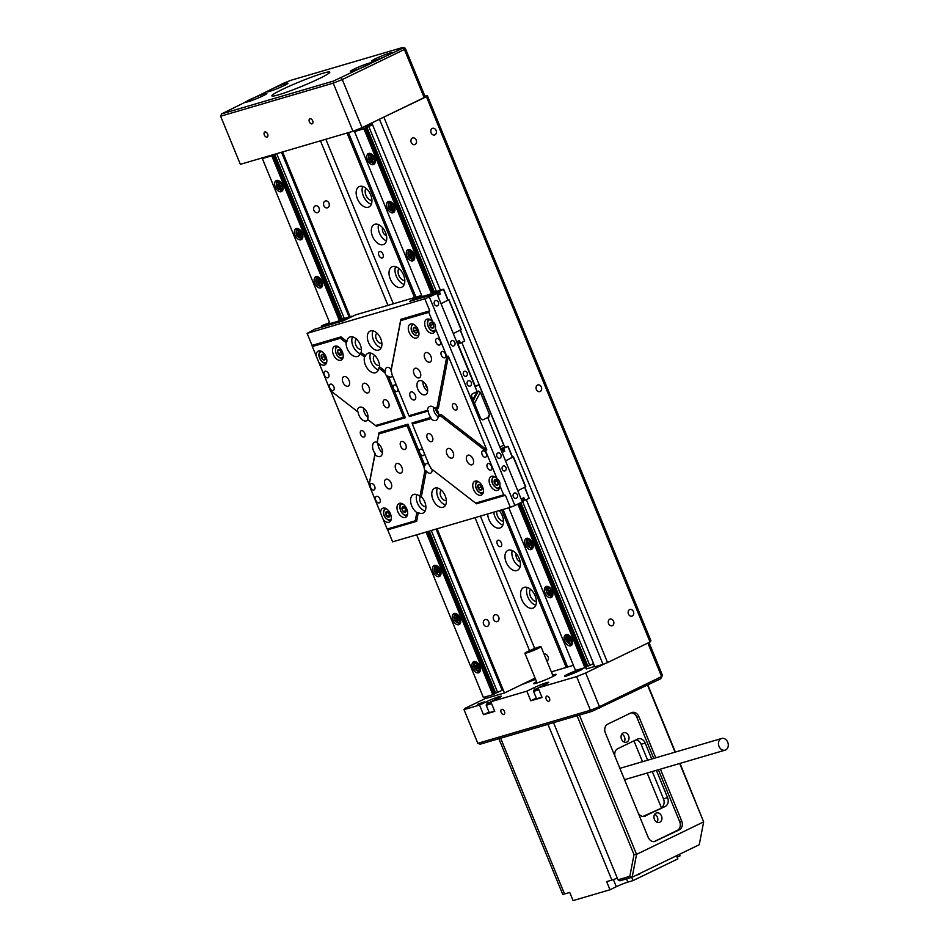 <?xml version="1.0" encoding="UTF-8"?>
<svg xmlns="http://www.w3.org/2000/svg" width="948" height="948" viewBox="0 0 948 948"><rect width="100%" height="100%" fill="white"/><g stroke="black" fill="none" stroke-linecap="round" stroke-linejoin="round"><path stroke-width="1.42" d="M540.17 391.477A3.484 2.749 73.6 0 0 541.415 387.282A3.484 2.749 73.6 0 0 537.871 384.935A3.484 2.749 73.6 0 0 537.54 385.066A3.484 2.749 73.6 0 0 536.284 389.261A3.484 2.749 73.6 0 0 539.827 391.607A3.484 2.749 73.6 0 0 540.17 391.477M382.234 257.951A3.484 2.121 -115.8 0 0 382.435 257.88A3.484 2.121 -115.8 0 0 382.897 253.981A3.484 2.121 -115.8 0 0 379.603 251.54A3.484 2.121 -115.8 0 0 379.401 251.611A3.484 2.121 -115.8 0 0 378.939 255.51A3.484 2.121 -115.8 0 0 382.234 257.951M500.627 546.641A3.484 2.121 -115.8 0 0 500.828 546.569A3.484 2.121 -115.8 0 0 501.291 542.671A3.484 2.121 -115.8 0 0 497.996 540.23A3.484 2.121 -115.8 0 0 497.795 540.301A3.484 2.121 -115.8 0 0 497.333 544.199A3.484 2.121 -115.8 0 0 500.627 546.641M546.688 660.555A3.484 2.121 -115.8 0 0 547.328 660.507A3.484 2.121 -115.8 0 0 547.529 660.436A3.484 2.121 -115.8 0 0 547.991 656.537A3.484 2.121 -115.8 0 0 544.697 654.096A3.484 2.121 -115.8 0 0 544.496 654.179A3.484 2.121 -115.8 0 0 544.164 654.404M315.127 205.917A3.579 2.82 -106.4 0 1 315.471 205.787A3.579 2.82 -106.4 0 1 319.121 208.193A3.579 2.82 -106.4 0 1 317.829 212.518A3.579 2.82 -106.4 0 1 317.485 212.648A3.579 2.82 -106.4 0 1 313.835 210.231A3.579 2.82 -106.4 0 1 315.127 205.917M325.057 201.106A3.579 2.82 -106.4 0 1 325.413 200.976A3.579 2.82 -106.4 0 1 329.051 203.382A3.579 2.82 -106.4 0 1 327.771 207.707A3.579 2.82 -106.4 0 1 327.427 207.837A3.579 2.82 -106.4 0 1 323.778 205.42A3.579 2.82 -106.4 0 1 325.057 201.106M484.831 619.708A3.579 2.82 -106.4 0 1 485.175 619.565A3.579 2.82 -106.4 0 1 488.824 621.983A3.579 2.82 -106.4 0 1 487.533 626.308A3.579 2.82 -106.4 0 1 487.189 626.438A3.579 2.82 -106.4 0 1 483.539 624.021A3.579 2.82 -106.4 0 1 484.831 619.708M494.773 614.896A3.579 2.82 -106.4 0 1 495.117 614.754A3.579 2.82 -106.4 0 1 498.767 617.172A3.579 2.82 -106.4 0 1 497.475 621.485A3.579 2.82 -106.4 0 1 497.131 621.627A3.579 2.82 -106.4 0 1 493.481 619.21A3.579 2.82 -106.4 0 1 494.773 614.896M612.372 625.644A3.484 2.749 73.6 0 0 613.629 621.438A3.484 2.749 73.6 0 0 610.085 619.091A3.484 2.749 73.6 0 0 609.742 619.222A3.484 2.749 73.6 0 0 608.498 623.429A3.484 2.749 73.6 0 0 612.041 625.775A3.484 2.749 73.6 0 0 612.372 625.644M632.257 616.01A3.484 2.749 73.6 0 0 633.501 611.815A3.484 2.749 73.6 0 0 629.958 609.469A3.484 2.749 73.6 0 0 629.626 609.6A3.484 2.749 73.6 0 0 628.37 613.794A3.484 2.749 73.6 0 0 631.925 616.141A3.484 2.749 73.6 0 0 632.257 616.01M415.046 144.487A3.484 2.749 73.6 0 0 416.291 140.292A3.484 2.749 73.6 0 0 412.747 137.946A3.484 2.749 73.6 0 0 412.416 138.076A3.484 2.749 73.6 0 0 411.159 142.271A3.484 2.749 73.6 0 0 414.703 144.617A3.484 2.749 73.6 0 0 415.046 144.487M434.919 134.865A3.484 2.749 73.6 0 0 436.175 130.67A3.484 2.749 73.6 0 0 432.632 128.324A3.484 2.749 73.6 0 0 432.288 128.454A3.484 2.749 73.6 0 0 431.044 132.649A3.484 2.749 73.6 0 0 434.587 134.995A3.484 2.749 73.6 0 0 434.919 134.865M383.193 244.643A11.044 6.719 -115.8 0 0 383.833 244.394A11.044 6.719 -115.8 0 0 385.303 232.035A11.044 6.719 -115.8 0 0 374.851 224.273A11.044 6.719 -115.8 0 0 374.211 224.522A11.044 6.719 -115.8 0 0 372.742 236.882A11.044 6.719 -115.8 0 0 383.193 244.643M516.861 570.542A11.044 6.719 -115.8 0 0 517.49 570.293A11.044 6.719 -115.8 0 0 518.959 557.934A11.044 6.719 -115.8 0 0 508.507 550.172A11.044 6.719 -115.8 0 0 507.867 550.409A11.044 6.719 -115.8 0 0 506.398 562.78A11.044 6.719 -115.8 0 0 516.861 570.542M487.687 513.958A11.305 6.873 -115.8 0 0 491.929 524.445A11.305 6.873 -115.8 0 0 499.869 528A11.305 6.873 -115.8 0 0 500.52 527.752A11.305 6.873 -115.8 0 0 499.146 510.593M532.752 608.189A11.305 6.873 -115.8 0 0 533.404 607.941A11.305 6.873 -115.8 0 0 534.909 595.285A11.305 6.873 -115.8 0 0 524.208 587.345A11.305 6.873 -115.8 0 0 523.557 587.594A11.305 6.873 -115.8 0 0 522.052 600.238A11.305 6.873 -115.8 0 0 532.752 608.189M401.194 287.422A11.305 6.873 -115.8 0 0 401.845 287.173A11.305 6.873 -115.8 0 0 403.35 274.517A11.305 6.873 -115.8 0 0 392.65 266.578A11.305 6.873 -115.8 0 0 391.998 266.826A11.305 6.873 -115.8 0 0 390.493 279.482A11.305 6.873 -115.8 0 0 401.194 287.422M368.31 207.233A11.305 6.873 -115.8 0 0 368.962 206.984A11.305 6.873 -115.8 0 0 370.467 194.328A11.305 6.873 -115.8 0 0 359.754 186.389A11.305 6.873 -115.8 0 0 359.102 186.638A11.305 6.873 -115.8 0 0 357.609 199.281A11.305 6.873 -115.8 0 0 368.31 207.233M551.345 671.907L573.398 665.295M347.051 133.016L414.537 297.577M501.611 509.882L566.264 667.534M381.653 118.168L426.41 96.696L427.287 95.487L424.941 96.186M427.287 95.487L650.932 640.789L650.055 641.997L426.41 96.696M585.153 667.57L586.35 668.944L594.716 666.456M371.628 123.027L372.209 124.437M593.353 663.659L594.538 666.539M383.916 117.268L607.561 662.569L650.055 641.997M485.412 696.863L486.028 698.38L504.454 692.976L535.11 678.128M282.563 151.941L350.108 316.632M437.123 528.794L504.454 692.976M371.806 122.944L440.37 290.135M461.818 342.441L504.834 447.314M526.282 499.608L594.846 666.776L603.035 664.37L379.461 119.235M607.561 662.569L603.035 664.37M371.936 200.443A6.956 4.23 64.2 0 1 366.189 195.762A6.956 4.23 64.2 0 1 366.082 188.356M362.705 186.448A11.305 6.873 -115.8 0 0 363.807 196.911A11.305 6.873 -115.8 0 0 371.332 204.282M404.832 280.632A6.956 4.23 64.2 0 1 399.084 275.951A6.956 4.23 64.2 0 1 398.978 268.545M395.589 266.637A11.305 6.873 -115.8 0 0 396.702 277.112A11.305 6.873 -115.8 0 0 404.227 284.471M536.378 601.399A6.956 4.23 64.2 0 1 530.631 596.719A6.956 4.23 64.2 0 1 530.524 589.312M527.147 587.404A11.305 6.873 -115.8 0 0 528.249 597.868A11.305 6.873 -115.8 0 0 535.774 605.239M503.495 521.21A6.956 4.23 64.2 0 1 498.565 517.952A6.956 4.23 64.2 0 1 496.752 511.304M493.73 512.193A11.305 6.873 -115.8 0 0 502.89 525.05M348.461 132.602L415.947 297.162M503.021 509.467L567.627 666.989M516.269 553.668A5.119 3.117 -115.8 0 0 516.79 558.36A5.119 3.117 -115.8 0 0 520.156 561.69M512.193 550.527A11.044 6.719 -115.8 0 0 520.085 566.833M382.613 227.769A5.119 3.117 -115.8 0 0 383.134 232.461A5.119 3.117 -115.8 0 0 386.5 235.791M378.536 224.629A11.044 6.719 -115.8 0 0 386.429 240.934M505.118 470.824A2.607 2.062 73.6 0 0 503.151 466.013A2.607 2.062 73.6 0 0 505.118 470.824M466.309 376.202A2.607 2.062 73.6 0 0 464.342 371.391A2.607 2.062 73.6 0 0 466.309 376.202M471.95 464.816A5.214 3.176 -115.8 0 0 472.246 464.698A5.214 3.176 -115.8 0 0 472.945 458.856A5.214 3.176 -115.8 0 0 468.004 455.194A5.214 3.176 -115.8 0 0 467.708 455.313A5.214 3.176 -115.8 0 0 467.009 461.143A5.214 3.176 -115.8 0 0 471.95 464.816M390.055 488.848A5.214 3.176 -115.8 0 0 390.363 488.73A5.214 3.176 -115.8 0 0 391.05 482.888A5.214 3.176 -115.8 0 0 386.109 479.226A5.214 3.176 -115.8 0 0 385.812 479.344A5.214 3.176 -115.8 0 0 385.113 485.175A5.214 3.176 -115.8 0 0 390.055 488.848M347.963 386.203A5.214 3.176 -115.8 0 0 348.26 386.085A5.214 3.176 -115.8 0 0 348.959 380.243A5.214 3.176 -115.8 0 0 344.017 376.581A5.214 3.176 -115.8 0 0 343.709 376.7A5.214 3.176 -115.8 0 0 343.022 382.53A5.214 3.176 -115.8 0 0 347.963 386.203M429.859 362.172A5.214 3.176 -115.8 0 0 430.155 362.053A5.214 3.176 -115.8 0 0 430.842 356.211A5.214 3.176 -115.8 0 0 425.913 352.549A5.214 3.176 -115.8 0 0 425.605 352.668A5.214 3.176 -115.8 0 0 424.917 358.498A5.214 3.176 -115.8 0 0 429.859 362.172M516.364 498.245A2.785 2.192 73.6 0 0 517.371 494.892A2.785 2.192 73.6 0 0 514.527 493.019A2.785 2.192 73.6 0 0 514.266 493.114A2.785 2.192 73.6 0 0 513.259 496.479A2.785 2.192 73.6 0 0 516.103 498.352A2.785 2.192 73.6 0 0 516.364 498.245M437.431 305.789A2.785 2.192 73.6 0 0 438.438 302.436A2.785 2.192 73.6 0 0 435.594 300.552A2.785 2.192 73.6 0 0 435.333 300.658A2.785 2.192 73.6 0 0 434.326 304.012A2.785 2.192 73.6 0 0 437.17 305.896A2.785 2.192 73.6 0 0 437.431 305.789M453.879 345.89A2.785 2.192 73.6 0 0 454.874 342.524A2.785 2.192 73.6 0 0 452.042 340.652A2.785 2.192 73.6 0 0 451.769 340.759A2.785 2.192 73.6 0 0 450.774 344.112A2.785 2.192 73.6 0 0 453.606 345.996A2.785 2.192 73.6 0 0 453.879 345.89M499.928 458.157A2.785 2.192 73.6 0 0 500.923 454.791A2.785 2.192 73.6 0 0 498.091 452.919A2.785 2.192 73.6 0 0 497.819 453.026A2.785 2.192 73.6 0 0 496.823 456.379A2.785 2.192 73.6 0 0 499.655 458.263A2.785 2.192 73.6 0 0 499.928 458.157M470.327 385.978A2.785 2.192 73.6 0 0 471.322 382.625A2.785 2.192 73.6 0 0 468.49 380.741A2.785 2.192 73.6 0 0 468.217 380.847A2.785 2.192 73.6 0 0 467.222 384.213A2.785 2.192 73.6 0 0 470.054 386.085A2.785 2.192 73.6 0 0 470.327 385.978M485.483 457.256A3.484 2.121 -115.8 0 0 485.684 457.173A3.484 2.121 -115.8 0 0 486.146 453.286A3.484 2.121 -115.8 0 0 482.852 450.833A3.484 2.121 -115.8 0 0 482.651 450.916A3.484 2.121 -115.8 0 0 482.188 454.803A3.484 2.121 -115.8 0 0 485.483 457.256M373.903 489.998A3.484 2.121 -115.8 0 0 374.105 489.915A3.484 2.121 -115.8 0 0 374.567 486.028A3.484 2.121 -115.8 0 0 371.272 483.575A3.484 2.121 -115.8 0 0 371.071 483.658A3.484 2.121 -115.8 0 0 370.609 487.545A3.484 2.121 -115.8 0 0 373.903 489.998M444.695 357.811A3.484 2.121 -115.8 0 0 444.896 357.74A3.484 2.121 -115.8 0 0 445.359 353.841A3.484 2.121 -115.8 0 0 442.064 351.4A3.484 2.121 -115.8 0 0 441.863 351.471A3.484 2.121 -115.8 0 0 441.401 355.37A3.484 2.121 -115.8 0 0 444.695 357.811M333.115 390.552A3.484 2.121 -115.8 0 0 333.317 390.481A3.484 2.121 -115.8 0 0 333.779 386.583A3.484 2.121 -115.8 0 0 330.485 384.141A3.484 2.121 -115.8 0 0 330.283 384.224A3.484 2.121 -115.8 0 0 329.821 388.111A3.484 2.121 -115.8 0 0 333.115 390.552M490.78 470.161A3.567 2.169 -115.8 0 0 490.981 470.078A3.567 2.169 -115.8 0 0 491.455 466.096A3.567 2.169 -115.8 0 0 488.078 463.584A3.567 2.169 -115.8 0 0 487.876 463.667A3.567 2.169 -115.8 0 0 487.402 467.66A3.567 2.169 -115.8 0 0 490.78 470.161M379.2 502.902A3.567 2.169 -115.8 0 0 379.401 502.831A3.567 2.169 -115.8 0 0 379.875 498.838A3.567 2.169 -115.8 0 0 376.498 496.325A3.567 2.169 -115.8 0 0 376.297 496.408A3.567 2.169 -115.8 0 0 375.823 500.402A3.567 2.169 -115.8 0 0 379.2 502.902M327.889 377.802A3.567 2.169 -115.8 0 0 328.091 377.731A3.567 2.169 -115.8 0 0 328.565 373.737A3.567 2.169 -115.8 0 0 325.188 371.237A3.567 2.169 -115.8 0 0 324.986 371.308A3.567 2.169 -115.8 0 0 324.512 375.301A3.567 2.169 -115.8 0 0 327.889 377.802M439.469 345.06A3.567 2.169 -115.8 0 0 439.671 344.989A3.567 2.169 -115.8 0 0 440.145 340.996A3.567 2.169 -115.8 0 0 436.767 338.483A3.567 2.169 -115.8 0 0 436.566 338.566A3.567 2.169 -115.8 0 0 436.092 342.56A3.567 2.169 -115.8 0 0 439.469 345.06M423.199 450.537A3.484 2.121 -115.8 0 0 420.568 449.21A3.484 2.121 -115.8 0 0 420.367 449.281A3.484 2.121 -115.8 0 0 419.834 453.014A3.484 2.121 -115.8 0 0 423.199 455.621A3.484 2.121 -115.8 0 0 423.401 455.538A3.484 2.121 -115.8 0 0 424.289 453.191M396.892 386.381A3.484 2.121 -115.8 0 0 394.261 385.054A3.484 2.121 -115.8 0 0 394.06 385.125A3.484 2.121 -115.8 0 0 393.527 388.858A3.484 2.121 -115.8 0 0 396.892 391.465A3.484 2.121 -115.8 0 0 397.094 391.394A3.484 2.121 -115.8 0 0 397.982 389.036M363.985 437.064A3.484 2.121 -115.8 0 0 364.174 436.981A3.484 2.121 -115.8 0 0 364.636 433.094A3.484 2.121 -115.8 0 0 361.354 430.641A3.484 2.121 -115.8 0 0 361.152 430.724A3.484 2.121 -115.8 0 0 360.69 434.611A3.484 2.121 -115.8 0 0 363.985 437.064M456.106 410.022A3.484 2.121 -115.8 0 0 456.308 409.951A3.484 2.121 -115.8 0 0 456.77 406.052A3.484 2.121 -115.8 0 0 453.476 403.611A3.484 2.121 -115.8 0 0 453.274 403.682A3.484 2.121 -115.8 0 0 452.812 407.581A3.484 2.121 -115.8 0 0 456.106 410.022M404.867 449.459A4.349 2.643 -115.8 0 0 405.116 449.364A4.349 2.643 -115.8 0 0 405.697 444.494A4.349 2.643 -115.8 0 0 401.585 441.448A4.349 2.643 -115.8 0 0 401.336 441.543A4.349 2.643 -115.8 0 0 400.755 446.401A4.349 2.643 -115.8 0 0 404.867 449.459M431.482 441.649A4.349 2.643 -115.8 0 0 431.731 441.555A4.349 2.643 -115.8 0 0 432.312 436.684A4.349 2.643 -115.8 0 0 428.2 433.627A4.349 2.643 -115.8 0 0 427.951 433.734A4.349 2.643 -115.8 0 0 427.37 438.592A4.349 2.643 -115.8 0 0 431.482 441.649M414.383 399.949A4.349 2.643 -115.8 0 0 414.632 399.855A4.349 2.643 -115.8 0 0 415.212 394.984A4.349 2.643 -115.8 0 0 411.1 391.927A4.349 2.643 -115.8 0 0 410.839 392.034A4.349 2.643 -115.8 0 0 410.271 396.892A4.349 2.643 -115.8 0 0 414.383 399.949M387.768 407.759A4.349 2.643 -115.8 0 0 388.016 407.664A4.349 2.643 -115.8 0 0 388.597 402.805A4.349 2.643 -115.8 0 0 384.485 399.748A4.349 2.643 -115.8 0 0 384.224 399.843A4.349 2.643 -115.8 0 0 383.656 404.701A4.349 2.643 -115.8 0 0 387.768 407.759M419.099 377.908A5.214 3.176 -115.8 0 0 419.407 377.79A5.214 3.176 -115.8 0 0 420.094 371.948A5.214 3.176 -115.8 0 0 415.153 368.274A5.214 3.176 -115.8 0 0 414.857 368.393A5.214 3.176 -115.8 0 0 414.158 374.235A5.214 3.176 -115.8 0 0 419.099 377.908M367.919 392.922A5.214 3.176 -115.8 0 0 368.215 392.804A5.214 3.176 -115.8 0 0 368.914 386.974A5.214 3.176 -115.8 0 0 363.973 383.3A5.214 3.176 -115.8 0 0 363.676 383.419A5.214 3.176 -115.8 0 0 362.977 389.261A5.214 3.176 -115.8 0 0 367.919 392.922M400.814 473.111A5.214 3.176 -115.8 0 0 401.111 473.005A5.214 3.176 -115.8 0 0 401.798 467.163A5.214 3.176 -115.8 0 0 396.868 463.489A5.214 3.176 -115.8 0 0 396.56 463.608A5.214 3.176 -115.8 0 0 395.873 469.45A5.214 3.176 -115.8 0 0 400.814 473.111M451.995 458.097A5.214 3.176 -115.8 0 0 452.291 457.979A5.214 3.176 -115.8 0 0 452.99 452.137A5.214 3.176 -115.8 0 0 448.049 448.475A5.214 3.176 -115.8 0 0 447.74 448.582A5.214 3.176 -115.8 0 0 447.053 454.424A5.214 3.176 -115.8 0 0 451.995 458.097M428.757 464.082A5.214 3.176 -115.8 0 0 426.493 463.643A5.214 3.176 -115.8 0 0 426.185 463.75A5.214 3.176 -115.8 0 0 424.941 465.468L407.996 424.147L407.036 425.652L378.951 433.888L377.209 442.218A7.655 4.657 -115.8 0 0 374.993 442.1A7.655 4.657 -115.8 0 0 374.555 442.266A7.655 4.657 -115.8 0 0 375.064 453.381L374.981 454.519A7.655 4.657 -115.8 0 0 380.029 456.569A7.655 4.657 -115.8 0 0 380.468 456.403A7.655 4.657 -115.8 0 0 382.21 449.921A7.655 4.657 -115.8 0 0 377.209 442.906M374.981 454.519L369.116 485.044L387.163 529.043L415.248 520.808L416.836 512.524L418.317 512.607L416.646 521.329L387.685 529.825L392.626 541.853L510.344 507.31L505.414 495.283L476.453 503.779L431.032 468.573A5.214 3.176 -115.8 0 0 429.397 465.634L412.356 424.088L430.89 418.649A7.655 4.657 -115.8 0 0 435.713 420.462A7.655 4.657 -115.8 0 0 436.151 420.296A7.655 4.657 -115.8 0 0 438.166 416.516L438.888 415.082A7.655 4.657 -115.8 0 0 436.258 408.659L434.741 408.173A7.655 4.657 -115.8 0 0 429.918 406.348A7.655 4.657 -115.8 0 0 429.48 406.526A7.655 4.657 -115.8 0 0 427.477 410.306L428.235 411.017A7.655 4.657 -115.8 0 0 430.866 417.428L430.89 418.649M424.941 465.468L424.076 467.198A5.214 3.176 -115.8 0 0 424.941 470.362L426.304 471.026A5.214 3.176 -115.8 0 0 430.439 473.265A5.214 3.176 -115.8 0 0 430.736 473.147A5.214 3.176 -115.8 0 0 432.039 469.355M427.477 410.306L408.932 415.745L391.891 374.199A5.214 3.176 -115.8 0 0 391.026 371.035L391.145 369.649A5.214 3.176 -115.8 0 0 387.021 367.409A5.214 3.176 -115.8 0 0 386.725 367.528A5.214 3.176 -115.8 0 0 385.421 371.332L384.935 372.825L378.75 368.025L379.567 366.781A10.44 6.352 -115.8 0 0 375.894 356.709A10.44 6.352 -115.8 0 0 368.322 353.13A10.44 6.352 -115.8 0 0 367.717 353.367A10.44 6.352 -115.8 0 0 365.513 355.903L364.53 356.993L360.181 353.628L361.164 352.526A10.44 6.352 -115.8 0 0 358.486 341.422A10.44 6.352 -115.8 0 0 350.191 336.896A10.44 6.352 -115.8 0 0 349.587 337.121A10.44 6.352 -115.8 0 0 346.921 341.481L346.103 342.714A10.44 6.352 -115.8 0 0 349.729 352.869A10.44 6.352 -115.8 0 0 357.337 356.495A10.44 6.352 -115.8 0 0 357.941 356.27A10.44 6.352 -115.8 0 0 360.181 353.628A10.44 6.352 -115.8 0 1 353.237 346.53A10.44 6.352 -115.8 0 1 352.526 336.848M346.103 342.714L340.391 338.294L312.307 346.53L330.354 390.529L357.313 411.432A7.655 4.657 -115.8 0 1 359.328 407.344A7.655 4.657 -115.8 0 1 359.778 407.178A7.655 4.657 -115.8 0 1 366.141 410.922A7.655 4.657 -115.8 0 1 367.563 419.383L375.526 425.545L403.611 417.31L405.365 417.724L388.419 376.403A5.214 3.176 -115.8 0 0 390.967 377.031A5.214 3.176 -115.8 0 0 391.263 376.913A5.214 3.176 -115.8 0 0 392.425 375.503M357.313 411.432L358.107 412.036A7.655 4.657 -115.8 0 0 366.307 420.924A7.655 4.657 -115.8 0 0 366.746 420.758A7.655 4.657 -115.8 0 0 367.954 419.68M432.655 321.751A7.655 4.657 -115.8 0 0 427.11 319.132A7.655 4.657 -115.8 0 0 426.671 319.298A7.655 4.657 -115.8 0 0 425.652 327.866A7.655 4.657 -115.8 0 0 432.904 333.246A7.655 4.657 -115.8 0 0 433.343 333.08A7.655 4.657 -115.8 0 0 435.333 328.281C435.938 325.508 435.049 323.327 432.655 321.751L428.804 312.342L400.72 320.59L391.026 371.035M416.516 338.057A7.655 4.657 -115.8 0 0 416.966 337.879A7.655 4.657 -115.8 0 0 417.985 329.323A7.655 4.657 -115.8 0 0 410.733 323.943A7.655 4.657 -115.8 0 0 410.294 324.109A7.655 4.657 -115.8 0 0 409.275 332.677A7.655 4.657 -115.8 0 0 416.516 338.057M497.119 478.93A7.655 4.657 -115.8 0 0 491.574 476.311A7.655 4.657 -115.8 0 0 491.135 476.477A7.655 4.657 -115.8 0 0 490.116 485.044A7.655 4.657 -115.8 0 0 497.368 490.424A7.655 4.657 -115.8 0 0 497.807 490.246A7.655 4.657 -115.8 0 0 499.797 485.459C500.402 482.686 499.513 480.506 497.119 478.93L485.613 450.857L440.441 415.84L438.166 416.516M480.98 495.223A7.655 4.657 -115.8 0 0 481.418 495.057A7.655 4.657 -115.8 0 0 482.437 486.49A7.655 4.657 -115.8 0 0 475.197 481.11A7.655 4.657 -115.8 0 0 474.758 481.288A7.655 4.657 -115.8 0 0 473.739 489.843A7.655 4.657 -115.8 0 0 480.98 495.223M340.77 360.276A7.655 4.657 -115.8 0 0 341.209 360.11A7.655 4.657 -115.8 0 0 342.228 351.542A7.655 4.657 -115.8 0 0 334.988 346.162A7.655 4.657 -115.8 0 0 334.537 346.34A7.655 4.657 -115.8 0 0 333.53 354.896A7.655 4.657 -115.8 0 0 340.77 360.276M318.848 362.468A7.655 4.657 -115.8 0 0 324.394 365.087A7.655 4.657 -115.8 0 0 324.832 364.921A7.655 4.657 -115.8 0 0 325.851 356.353A7.655 4.657 -115.8 0 0 318.599 350.973A7.655 4.657 -115.8 0 0 318.161 351.139A7.655 4.657 -115.8 0 0 316.17 355.938M383.312 519.646A7.655 4.657 -115.8 0 0 388.858 522.265A7.655 4.657 -115.8 0 0 389.296 522.087A7.655 4.657 -115.8 0 0 390.315 513.532A7.655 4.657 -115.8 0 0 383.063 508.152A7.655 4.657 -115.8 0 0 382.625 508.318A7.655 4.657 -115.8 0 0 380.622 513.105M405.234 517.454A7.655 4.657 -115.8 0 0 405.673 517.288A7.655 4.657 -115.8 0 0 406.692 508.721A7.655 4.657 -115.8 0 0 399.44 503.341A7.655 4.657 -115.8 0 0 399.001 503.507A7.655 4.657 -115.8 0 0 397.982 512.074A7.655 4.657 -115.8 0 0 405.234 517.454M425.19 394.806A7.655 4.657 -115.8 0 0 425.628 394.641A7.655 4.657 -115.8 0 0 426.647 386.073A7.655 4.657 -115.8 0 0 419.395 380.693A7.655 4.657 -115.8 0 0 418.957 380.859A7.655 4.657 -115.8 0 0 417.938 389.427A7.655 4.657 -115.8 0 0 425.19 394.806M443.024 507.299A10.44 6.352 -115.8 0 0 443.617 507.073A10.44 6.352 -115.8 0 0 445.003 495.389A10.44 6.352 -115.8 0 0 435.132 488.054A10.44 6.352 -115.8 0 0 434.528 488.291A10.44 6.352 -115.8 0 0 433.141 499.963A10.44 6.352 -115.8 0 0 443.024 507.299M441.484 490.341A5.57 3.389 -115.8 0 0 440.927 496.61A5.57 3.389 -115.8 0 0 446.153 500.402A5.57 3.389 -115.8 0 0 446.33 500.343M418.317 512.607A10.44 6.352 -115.8 0 0 422.547 513.306A10.44 6.352 -115.8 0 0 423.152 513.081A10.44 6.352 -115.8 0 0 421.374 496.705L419.94 496.408A10.44 6.352 -115.8 0 0 413.909 494.429A10.44 6.352 -115.8 0 0 413.304 494.655A10.44 6.352 -115.8 0 0 410.816 502.878A10.44 6.352 -115.8 0 0 416.836 512.524M420.711 496.551A5.57 3.389 -115.8 0 0 420.592 502.878A5.57 3.389 -115.8 0 0 425.676 506.41A5.57 3.389 -115.8 0 0 425.853 506.351M356.555 339.171A5.57 3.389 -115.8 0 0 355.998 345.439A5.57 3.389 -115.8 0 0 361.212 349.243A5.57 3.389 -115.8 0 0 361.389 349.172M378.56 350.132A10.44 6.352 -115.8 0 0 379.153 349.895A10.44 6.352 -115.8 0 0 380.551 338.223A10.44 6.352 -115.8 0 0 370.668 330.888A10.44 6.352 -115.8 0 0 370.064 331.113A10.44 6.352 -115.8 0 0 368.677 342.797A10.44 6.352 -115.8 0 0 378.56 350.132M377.02 333.163A5.57 3.389 -115.8 0 0 376.463 339.431A5.57 3.389 -115.8 0 0 381.689 343.235A5.57 3.389 -115.8 0 0 381.866 343.164M364.53 356.993A10.44 6.352 -115.8 0 0 367.137 368.156A10.44 6.352 -115.8 0 0 375.467 372.742A10.44 6.352 -115.8 0 0 376.072 372.505A10.44 6.352 -115.8 0 0 378.75 368.025M374.673 355.417A5.57 3.389 -115.8 0 0 374.128 361.686A5.57 3.389 -115.8 0 0 379.342 365.478A5.57 3.389 -115.8 0 0 379.52 365.418M421.741 295.527L421.054 295.859M413.648 298.976L419.443 296.89L414.94 298.217L409.69 301.357L436.827 293.406L477.093 391.595L472.14 393.989L471.44 395.34M473.325 400.542L478.325 391.014L477.105 391.607L472.922 399.57L477.093 391.595L475.102 386.748L479.013 384.852L474.829 386.073M391.145 369.649L400.814 319.334L429.764 310.837L424.834 298.81L429.361 297.008L514.883 505.509L522.336 501.895L487.722 417.523L482.781 419.917L480.743 418.649L471.654 396.489L471.642 394.498M424.834 298.81L307.116 333.364L315.009 329.146L343.152 320.886L355.583 314.866L421.718 295.468M429.361 297.008L436.827 293.406M412.356 424.088L412.096 422.938L430.866 417.428M428.235 411.017L409.465 416.528L408.932 415.745M405.365 417.724L376.415 426.221L375.526 425.545M330.662 390.766L369.08 484.464L375.064 453.381M377.209 442.218L379.046 432.644L407.996 424.147M426.304 471.026L421.374 496.705M379.046 432.644L378.951 433.888M307.116 333.364L312.046 345.392L340.996 336.896L346.921 341.481M361.164 352.526L365.513 355.903M379.567 366.781L385.421 371.332M440.441 415.84L441.045 414.442L486.81 449.921L448.368 356.211L438.414 408.031L436.258 408.659M438.888 415.082L441.045 414.442M415.248 520.808L416.646 521.329M514.883 505.509L510.344 507.31M475.576 503.104L503.661 494.868L499.797 485.459M434.741 408.173L437.016 407.51L446.852 356.353L435.333 328.281M384.935 372.825A5.214 3.176 -115.8 0 0 386.571 375.764L388.419 376.403M403.611 417.31L386.571 375.764M424.076 467.198L407.036 425.652M419.94 496.408L424.941 470.362M503.661 494.868L505.414 495.283M485.613 450.857L486.81 449.921M400.814 319.334L400.72 320.59M429.764 310.837L428.804 312.342M437.016 407.51L438.414 408.031M448.368 356.211L446.852 356.353M340.391 338.294L340.996 336.896M312.046 345.392L312.307 346.53M387.163 529.043L387.685 529.825M370.656 353.094A10.44 6.352 -115.8 0 0 371.367 362.764A10.44 6.352 -115.8 0 0 378.311 369.862M373.002 330.84A10.44 6.352 -115.8 0 0 373.868 340.865A10.44 6.352 -115.8 0 0 381.191 347.762M416.776 494.536A10.44 6.352 -115.8 0 0 418.032 504.395A10.44 6.352 -115.8 0 0 425.178 510.936M437.466 488.019A10.44 6.352 -115.8 0 0 438.332 498.044A10.44 6.352 -115.8 0 0 445.655 504.929M425.356 383.845A4.171 2.536 -115.8 0 0 427.252 387.768M422.938 381.463A7.655 4.657 -115.8 0 0 427.619 391.145M435.89 408.541A4.171 2.536 -115.8 0 0 438.77 414.146M433.461 407.13A7.655 4.657 -115.8 0 0 438.142 416.8M378.003 443.391A7.655 4.657 -115.8 0 0 382.482 452.634M363.534 408.102A7.655 4.657 -115.8 0 0 368.014 417.345M487.853 417.476L489.441 414.454L488.955 416.942L487.734 417.535L499.833 447.053L503.744 445.157L479.013 384.852M489.441 414.454L480.352 392.294L474.498 403.433M478.325 391.014L480.352 392.294M475.612 385.848A4.005 2.429 -115.8 0 0 474.948 385.872A4.005 2.429 -115.8 0 0 474.77 385.919M477.851 485.412A3.01 1.837 -115.8 0 0 478.207 488.173A3.01 1.837 -115.8 0 0 480.174 490.08A3.01 1.837 -115.8 0 0 481.797 489.239A3.01 1.837 -115.8 0 0 481.454 486.49A3.01 1.837 -115.8 0 0 479.487 484.57A3.01 1.837 -115.8 0 0 477.851 485.412L478.207 488.173L480.174 490.08L481.797 489.239L481.454 486.49L479.487 484.57L477.851 485.412L479.522 484.606M480.494 485.447L481.714 487.971M480.683 486.964L478.207 488.173M482.662 488.884L480.174 490.08M496.539 480.103A3.01 1.837 -115.8 0 0 494.572 480.044A3.01 1.837 -115.8 0 0 494.24 482.461A3.01 1.837 -115.8 0 0 495.875 484.938A3.01 1.837 -115.8 0 0 497.842 484.997A3.01 1.837 -115.8 0 0 498.174 482.579A3.01 1.837 -115.8 0 0 496.539 480.103L494.572 480.044L494.24 482.461L495.875 484.938L497.842 484.997L498.174 482.579L496.539 480.103M496.835 480.47L498.127 483.385M496.728 481.264L494.24 482.461M498.067 483.883L495.875 484.938M386.44 511.636A3.01 1.837 -115.8 0 0 385.611 513.626A3.01 1.837 -115.8 0 0 386.867 516.352A3.01 1.837 -115.8 0 0 388.964 517.098A3.01 1.837 -115.8 0 0 389.794 515.108A3.01 1.837 -115.8 0 0 388.526 512.37A3.01 1.837 -115.8 0 0 386.44 511.636L385.611 513.626L386.867 516.352L388.964 517.098L389.794 515.108L388.526 512.37L386.44 511.636M388.182 512.216L389.735 515.285M388.088 512.418L385.611 513.626M389.355 515.155L386.867 516.352M321.36 355.05A3.01 1.837 -115.8 0 0 321.467 357.716A3.01 1.837 -115.8 0 0 323.339 359.861A3.01 1.837 -115.8 0 0 325.117 359.328A3.01 1.837 -115.8 0 0 325.01 356.661A3.01 1.837 -115.8 0 0 323.126 354.516A3.01 1.837 -115.8 0 0 321.36 355.05L321.467 357.716L323.339 359.861L325.117 359.328L325.01 356.661L323.126 354.516L321.36 355.05L323.849 353.841M323.908 355.287L325.128 357.858M323.955 356.519L321.467 357.716M325.128 358.996L323.339 359.861M403.315 511.612A3.01 1.837 -115.8 0 0 405.4 512.264A3.01 1.837 -115.8 0 0 406.159 510.214A3.01 1.837 -115.8 0 0 404.843 507.5A3.01 1.837 -115.8 0 0 402.758 506.848A3.01 1.837 -115.8 0 0 401.999 508.898A3.01 1.837 -115.8 0 0 403.315 511.612L405.4 512.264L406.159 510.214L404.843 507.5L402.758 506.848L401.999 508.898L403.315 511.612L406.088 510.498M404.595 507.393L405.803 510.403M404.476 507.701L401.999 508.898M415.864 332.949A3.01 1.837 -115.8 0 0 417.393 331.907A3.01 1.837 -115.8 0 0 416.883 329.11A3.01 1.837 -115.8 0 0 414.869 327.356A3.01 1.837 -115.8 0 0 413.34 328.399A3.01 1.837 -115.8 0 0 413.849 331.196A3.01 1.837 -115.8 0 0 415.864 332.949L417.393 331.907L416.883 329.11L414.869 327.356L413.34 328.399L413.849 331.196L415.864 332.949L418.352 331.741M416.018 328.257L417.262 330.805M415.117 327.534L413.34 328.399M416.326 329.987L413.849 331.196M433.591 327.546A3.01 1.837 -115.8 0 0 433.556 324.915A3.01 1.837 -115.8 0 0 431.707 322.711A3.01 1.837 -115.8 0 0 429.906 323.138A3.01 1.837 -115.8 0 0 429.942 325.78A3.01 1.837 -115.8 0 0 431.778 327.984A3.01 1.837 -115.8 0 0 433.591 327.546L433.556 324.915L431.707 322.711L429.906 323.138L429.942 325.78L431.778 327.984L433.591 327.546M432.406 323.434L433.639 326.029M432.418 324.572L429.942 325.78M433.627 327.084L431.778 327.984M432.395 321.941L429.906 323.138M340.877 350.926A3.01 1.837 -115.8 0 0 338.791 349.551A3.01 1.837 -115.8 0 0 337.524 351.009A3.01 1.837 -115.8 0 0 338.353 353.841A3.01 1.837 -115.8 0 0 340.451 355.204A3.01 1.837 -115.8 0 0 341.707 353.746A3.01 1.837 -115.8 0 0 340.877 350.926L338.791 349.551L337.524 351.009L338.353 353.841L340.451 355.204L341.707 353.746L340.877 350.926M340.178 350.393L341.576 353.118M339.597 350.013L337.524 351.009M340.842 352.632L338.353 353.841M431.316 293.406L437.087 291.273L431.316 293.406M430.025 294.176L439.256 291.463L443.652 289.176L437.004 291.273M413.648 300.196L413.399 299.592L419.881 297.234L421.315 296.345L420.711 296.084M460.207 330.224L464.662 341.067L460.432 343.105L459.377 340.545L456.687 341.849M460.432 343.105L459.531 343.377L458.536 340.948M421.777 295.598L420.474 296.096M441.033 303.68L448.131 300.089L443.652 289.176M448.096 299.995L441.057 303.739M453.298 333.566L461.261 329.56L449.032 299.722M460.444 330.105L464.662 341.067M421.303 296.333L422.002 296.155M417.286 299.13L422.109 296.416M417.191 298.893L427.726 296.072M430.025 295.397L429.776 294.792L427.631 295.823M429.977 294.283L422.168 296.57L354.493 131.535L363.902 128.774L431.411 293.359M457.754 344.456L459.057 343.662L458.654 342.643M437.692 291.546L438.177 292.731L436.874 293.548M437.549 295.195L440.31 294.034L439.256 291.463M440.31 294.034L437.609 295.338M447.954 300.326L443.474 289.424M439.398 294.295L438.746 292.695L436.898 293.584M461.095 329.797L448.854 299.959M457.291 343.306L459.128 342.418M438.746 292.695L438.343 291.735M415.307 298.419L419.063 296.688L415.307 298.419M432.975 292.979L435.452 291.889L433.011 293.062M457.908 344.823L459.057 343.662M339.183 320.448L344.954 318.315L339.183 320.448M337.903 321.206L347.122 318.504L351.518 316.217L344.871 318.303M322.806 325.247L328.577 323.114L322.806 325.247M321.514 326.017L329.868 323.185M329.643 322.64L328.352 323.126M325.164 326.171L329.987 323.458M325.057 325.922L335.604 323.102M337.903 322.427L337.654 321.822L335.497 322.865M337.855 321.313L330.046 323.612L262.359 158.577L271.78 155.816L339.277 320.4M346.02 319.5L344.954 318.315M323.173 325.448L326.941 323.73L323.173 325.448M340.842 320.021L343.318 318.919L340.877 320.104M519.445 503.293L523.272 501.421L523.118 499.821M524.671 487.402L529.126 498.233L524.896 500.283L523.841 497.712L521.151 499.015M524.896 500.283L523.983 500.544L523 498.127M505.497 460.846L512.584 457.256L508.116 446.354L501.456 448.44M512.548 457.173L505.521 460.918M517.762 490.744L525.725 486.727L513.496 456.9M524.908 487.284L529.126 498.233M500.852 449.53L508.116 446.354M522.218 501.622L523.521 500.84M500.663 449.068L501.551 448.451L502.641 449.897L501.338 450.715M502.013 452.362L504.763 451.201L503.72 448.641M504.763 451.201L502.073 452.504M512.418 457.505L507.938 446.591M503.862 451.473L503.198 449.873L501.362 450.762M525.559 486.976L513.318 457.137M521.755 500.485L523.592 499.584M503.198 449.873L502.807 448.902M501.551 448.451L500.508 448.677M275.323 187.112A6.091 3.697 -115.8 0 0 281.556 191.543A6.091 3.697 -115.8 0 0 282.492 185.014A6.091 3.697 -115.8 0 0 276.259 180.582A6.091 3.697 -115.8 0 0 275.323 187.112M280.513 190.169A6.091 3.697 -115.8 0 0 282.433 190.809M295.053 235.222A6.091 3.697 -115.8 0 0 301.298 239.654A6.091 3.697 -115.8 0 0 302.222 233.125A6.091 3.697 -115.8 0 0 295.989 228.693A6.091 3.697 -115.8 0 0 295.053 235.222M300.243 238.292A6.091 3.697 -115.8 0 0 302.163 238.92M314.795 283.345A6.091 3.697 -115.8 0 0 321.028 287.765A6.091 3.697 -115.8 0 0 321.953 281.236A6.091 3.697 -115.8 0 0 315.72 276.816A6.091 3.697 -115.8 0 0 314.795 283.345M319.974 286.403A6.091 3.697 -115.8 0 0 321.905 287.043M433.189 572.035A6.091 3.697 -115.8 0 0 439.422 576.455A6.091 3.697 -115.8 0 0 440.358 569.926A6.091 3.697 -115.8 0 0 434.125 565.506A6.091 3.697 -115.8 0 0 433.189 572.035M438.379 575.092A6.091 3.697 -115.8 0 0 440.299 575.732M452.919 620.146A6.091 3.697 -115.8 0 0 459.164 624.578A6.091 3.697 -115.8 0 0 460.088 618.049A6.091 3.697 -115.8 0 0 453.855 613.617A6.091 3.697 -115.8 0 0 452.919 620.146M458.109 623.203A6.091 3.697 -115.8 0 0 460.029 623.843M472.661 668.257A6.091 3.697 -115.8 0 0 478.894 672.689A6.091 3.697 -115.8 0 0 479.818 666.16A6.091 3.697 -115.8 0 0 473.585 661.728A6.091 3.697 -115.8 0 0 472.661 668.257M477.839 671.326A6.091 3.697 -115.8 0 0 479.771 671.954M281.746 152.178L349.291 316.869M436.305 529.043L502.144 690.251L436.056 529.114M426.079 532.041L492.794 694.694L494.714 693.841L428.105 531.449M416.658 534.802L483.373 697.455L492.794 694.694M281.497 152.249L349.042 316.94M276.686 153.671L344.266 318.433M431.257 530.524L497.653 692.419L502.144 690.251M262.359 158.577L266.518 156.657M274.991 154.168L272.68 155.448L340.166 319.986M427.015 531.769L493.695 694.339M272.68 155.448L271.78 155.816M273.699 154.962L341.197 319.547M494.655 693.699L428.188 531.425M273.711 154.761L341.28 319.512M273.972 154.5L341.6 319.381M428.52 531.318L494.986 693.391L497.653 692.419M274.707 154.287L342.311 319.109M429.254 531.105L495.721 693.178M474.699 661.503A6.091 3.697 -115.8 0 0 474.012 663.399M454.969 613.38A6.091 3.697 -115.8 0 0 454.282 615.288M435.239 565.269A6.091 3.697 -115.8 0 0 434.54 567.165M316.833 276.579A6.091 3.697 -115.8 0 0 316.146 278.475M297.103 228.468A6.091 3.697 -115.8 0 0 296.404 230.364M277.373 180.345A6.091 3.697 -115.8 0 0 276.674 182.253M367.457 160.082A6.091 3.697 -115.8 0 0 373.69 164.502A6.091 3.697 -115.8 0 0 374.614 157.972A6.091 3.697 -115.8 0 0 368.381 153.552A6.091 3.697 -115.8 0 0 367.457 160.082M372.647 163.139A6.091 3.697 -115.8 0 0 374.567 163.767M387.187 208.193A6.091 3.697 -115.8 0 0 393.42 212.613A6.091 3.697 -115.8 0 0 394.356 206.083A6.091 3.697 -115.8 0 0 388.123 201.663A6.091 3.697 -115.8 0 0 387.187 208.193M392.377 211.25A6.091 3.697 -115.8 0 0 394.297 211.89M406.917 256.304A6.091 3.697 -115.8 0 0 413.15 260.736A6.091 3.697 -115.8 0 0 414.086 254.206A6.091 3.697 -115.8 0 0 407.853 249.774A6.091 3.697 -115.8 0 0 406.917 256.304M412.107 259.373A6.091 3.697 -115.8 0 0 414.027 260.001M525.322 544.993A6.091 3.697 -115.8 0 0 531.555 549.425A6.091 3.697 -115.8 0 0 532.492 542.896A6.091 3.697 -115.8 0 0 526.247 538.464A6.091 3.697 -115.8 0 0 525.322 544.993M530.513 548.062A6.091 3.697 -115.8 0 0 532.432 548.691M545.053 593.116A6.091 3.697 -115.8 0 0 551.286 597.536A6.091 3.697 -115.8 0 0 552.222 591.007A6.091 3.697 -115.8 0 0 545.989 586.575A6.091 3.697 -115.8 0 0 545.053 593.116M550.243 596.174A6.091 3.697 -115.8 0 0 552.163 596.802M564.783 641.227A6.091 3.697 -115.8 0 0 571.028 645.647A6.091 3.697 -115.8 0 0 571.952 639.118A6.091 3.697 -115.8 0 0 565.719 634.698A6.091 3.697 -115.8 0 0 564.783 641.227M567.852 634.65L566.88 635.385C564.51 638.051 565.541 641.014 569.985 644.285A6.091 3.697 -115.8 0 0 571.893 644.924M354.493 131.535L363.025 127.328L372.398 124.389M517.833 504.075L584.916 667.665L585.828 667.297L586.836 666.811L519.729 503.187M508.792 507.773L575.507 670.426L584.916 667.665M372.517 124.686L368.772 126.499L436.4 291.392M458.24 344.645L475.126 385.824M500.165 446.887L500.864 448.57M522.704 501.824L589.786 665.389L593.531 663.564M368.772 126.499L364.814 128.418L432.3 292.956M518.71 503.649L585.828 667.297M364.814 128.418L363.902 128.774M365.821 127.921L433.331 292.517M586.776 666.669L519.812 503.151M365.845 127.731L433.414 292.482M366.106 127.47L433.734 292.351M520.132 503.021L587.12 666.349L589.786 665.389M366.84 127.245L434.433 292.067M520.831 502.713L587.855 666.136M566.833 634.461A6.091 3.697 -115.8 0 0 566.134 636.369M547.103 586.35A6.091 3.697 -115.8 0 0 546.404 588.246M527.361 538.239A6.091 3.697 -115.8 0 0 526.673 540.135M408.967 249.549A6.091 3.697 -115.8 0 0 408.268 251.445M389.237 201.426A6.091 3.697 -115.8 0 0 388.538 203.334M369.495 153.315A6.091 3.697 -115.8 0 0 368.808 155.211M478.396 667.546L477.377 668.044L478.574 668.897L478.74 667.795L477.342 666.48L477.543 665.093L476.583 664.406L476.382 665.792L477.531 665.235M477.377 668.044L476.891 669.525L475.932 668.838L475.932 667.001L477.365 666.314M477.508 665.342L476.299 665.934L474.901 665.034L474.735 666.148L475.932 667.001M476.927 669.264L475.932 668.838M476.18 668.719L477.508 666.906M477.377 666.278L474.735 666.148M474.984 666.029L475.114 665.188M458.666 619.435L457.635 619.921L458.844 620.786L459.01 619.684L457.801 618.819L457.813 616.982L456.853 616.295L456.652 617.681L457.789 617.124M457.635 619.921L457.149 621.414L456.189 620.727L456.201 618.89L457.635 618.203M457.777 617.231L456.557 617.823L455.17 616.923L455.004 618.025L456.201 618.89M457.197 621.141L456.189 620.727M456.438 620.608L457.766 618.783M457.635 618.167L455.004 618.025M455.253 617.906L455.372 617.065M437.881 571.798L438.9 571.3L437.905 571.81L439.102 572.675L439.268 571.561L437.869 570.258L438.083 568.871L437.123 568.172L436.909 569.558L438.059 569.013M437.905 571.81L437.419 573.303L436.459 572.616L436.471 570.779L437.905 570.08M438.047 569.12L436.827 569.701L435.44 568.812L435.274 569.914L436.471 570.779M437.455 573.03L436.459 572.616M436.708 572.485L438.035 570.672M437.905 570.044L435.274 569.914M435.523 569.795L435.642 568.954M530.015 544.756L531.034 544.259L530.039 544.78L531.236 545.633L531.401 544.531L530.003 543.216L530.205 541.829L529.257 541.142L529.043 542.529L530.193 541.972M530.039 544.78L529.553 546.261L528.593 545.574L528.593 543.737L530.027 543.05L527.645 542.754L528.593 543.737M530.169 542.078L528.96 542.671L527.562 541.77L527.396 542.884M529.588 546.001L528.593 545.574M528.842 545.456L530.169 543.631M527.645 542.754L527.775 541.924M548.418 593.377L547.731 592.263L549.781 590.948L547.482 592.393L548.205 593.555L549.982 592.37L549.046 592.82L550.267 594.443L550.907 593.875L549.982 591.967L550.788 591.244L550.065 590.083L549.259 590.805M548.288 591.671L549.105 590.817M549.224 590.817L548.003 589.194L547.351 589.763L548.264 591.232M550.527 594.206L550.658 593.46M548.513 590.011L547.351 589.763M549.781 590.557L550.255 591.718M569.784 640.658L568.551 640.789L568.812 642.4L569.76 642.614L569.582 640.753L570.874 641.014L568.919 637.471L567.971 637.246L568.231 638.857L569.084 638.442M568.551 640.789L569.748 639.687L567.07 640.137L568.255 640.41M569.12 638.644L566.857 638.857L567.07 640.137M569.736 642.436L568.812 642.4M569.061 642.282L569.535 641.215M567.319 640.019L567.141 638.916M569.724 639.509L570.684 640.22M319.073 280.833L316.869 281.141L317.142 282.433L319.796 281.876L317.142 282.433M318.113 281.295L319.026 280.608M320.732 282.303L319.713 282.8L320.874 282.966L320.602 281.663L319.132 281.141L318.789 279.518L317.853 279.387L318.196 281.011M319.713 282.8L319.879 284.708L318.955 284.578L318.303 282.599M319.855 284.554L318.955 284.578M319.203 284.459L319.618 283.428M319.926 282.67L320.649 282.314M317.39 282.314L317.153 281.177M319.725 281.544L320.104 282.231L318.611 282.954M299.331 232.71L297.127 233.018L297.399 234.322L300.066 233.765L297.399 234.322M298.383 233.172L299.284 232.497M301.002 234.192L299.971 234.689L301.144 234.855L300.872 233.552L299.698 233.386L299.058 231.407L298.122 231.276L298.466 232.9M299.971 234.689L300.149 236.597L299.213 236.467L298.573 234.488M300.113 236.443L299.213 236.467M299.461 236.348L299.876 235.317M300.196 234.547L300.919 234.203M297.648 234.203L297.411 233.066M299.995 233.421L300.362 234.12L298.881 234.843M279.601 184.599L277.397 184.907L277.669 186.199L280.335 185.654L277.669 186.199M278.653 185.061L279.553 184.386M280.241 186.566L281.26 186.045L280.241 186.566L281.414 186.732L281.141 185.441L279.968 185.275L279.328 183.284L278.392 183.154L278.736 184.777M280.158 186.578L280.418 188.486L279.482 188.356L278.842 186.365M280.383 188.32L279.482 188.356M279.731 188.225L280.146 187.206M280.454 186.436L281.189 186.081M277.918 186.081L277.681 184.943M280.264 185.31L280.632 186.009L279.139 186.732M370.846 157.961L369.53 157.866L369.803 159.169L372.457 158.612L369.803 159.169M370.775 158.02L371.687 157.344M372.374 159.537L373.394 159.015L372.374 159.537L373.536 159.702L373.263 158.399L371.794 157.878L371.45 156.254L370.526 156.124L370.858 157.747M372.291 159.548L372.552 161.444L371.616 161.314L370.964 159.335M372.517 161.29L371.616 161.314M371.865 161.196L372.28 160.165M372.588 159.394L373.311 159.051M370.052 159.051L369.815 157.913M372.386 158.28L372.765 158.968L371.272 159.691M390.576 206.083L389.261 205.989L389.533 207.28L392.199 206.723L389.533 207.28M390.517 206.143L391.417 205.455M392.105 207.648L393.124 207.126L392.105 207.648L393.278 207.813L392.993 206.51L391.524 205.989L391.192 204.365L390.256 204.235L390.6 205.858M392.022 207.659L392.282 209.567L391.346 209.425L390.706 207.446M392.247 209.401L391.346 209.425M391.595 209.307L392.01 208.287M392.318 207.517L393.041 207.162M389.782 207.162L389.545 206.024M392.128 206.391L392.496 207.091L391.003 207.802M410.306 254.194L408.991 254.1L409.263 255.403L411.93 254.846L409.263 255.403M410.247 254.254L411.148 253.578M411.835 255.759L412.866 255.237L411.835 255.759L413.008 255.924L412.736 254.633L411.562 254.467L410.922 252.488L409.986 252.346L410.33 253.969M411.752 255.77L412.013 257.678L411.077 257.548L410.437 255.569M411.977 257.512L411.077 257.548M411.325 257.429L411.74 256.398M412.06 255.628L412.783 255.273M409.512 255.273L409.275 254.135M411.859 254.502L412.226 255.202L410.733 255.924M538.061 648.444A8.698 0.699 -22.3 0 0 540.988 646.643A8.698 0.699 -22.3 0 0 536.26 647.911A8.698 0.699 -22.3 0 0 527.823 651.442A8.698 0.699 -22.3 0 0 524.896 653.243A8.698 0.699 -22.3 0 0 529.624 651.975A8.698 0.699 -22.3 0 0 538.061 648.444M639.414 873.701L678.555 854.752M631.688 877.35L633.015 880.597L677.832 858.9L676.742 856.234M499.466 738.516A8.84 0.711 -22.3 0 0 500.651 738.219L547.968 724.331A8.84 0.711 -22.3 0 0 549.639 723.798M617.302 878.144A8.84 0.711 157.7 0 1 611.851 880.088L606.649 881.616L609.991 889.769L573.078 900.6L569.736 892.447L564.534 893.976A8.84 0.711 157.7 0 1 562.674 894.272L498.861 738.693M679.432 854.326L680.06 855.843L677.156 857.253M626.486 878.879L627.825 882.126L633.015 880.597M627.825 882.126A8.84 0.711 -22.3 0 0 616.307 886.712L613.392 879.602M609.991 889.769L616.307 886.712M639.627 874.198L636.464 875.123M538.855 689.646A7.821 0.628 157.7 0 1 535.656 690.784A7.821 0.628 157.7 0 1 533.487 691.199L536.521 698.581A7.821 0.628 -22.3 0 0 538.689 698.155A7.821 0.628 -22.3 0 0 541.877 697.029M538.263 688.212L536.888 689.149L538.464 688.698M538.298 688.284L536.888 689.149M491.538 703.535A7.821 0.628 157.7 0 1 486.348 705.146A7.821 0.628 157.7 0 1 486.17 705.087L489.192 712.469A7.821 0.628 -22.3 0 0 489.369 712.529A7.821 0.628 -22.3 0 0 494.56 710.917M490.946 702.101L489.618 703.025L491.147 702.587M491.017 702.278L490.412 702.824M312.07 123.88A2.785 1.695 -115.8 0 0 312.236 123.809A2.785 1.695 -115.8 0 0 312.603 120.704A2.785 1.695 -115.8 0 0 309.972 118.749A2.785 1.695 -115.8 0 0 309.806 118.808A2.785 1.695 -115.8 0 0 309.439 121.925A2.785 1.695 -115.8 0 0 312.07 123.88M267.028 137.093A2.785 1.695 -115.8 0 0 267.194 137.033A2.785 1.695 -115.8 0 0 267.561 133.917A2.785 1.695 -115.8 0 0 264.93 131.962A2.785 1.695 -115.8 0 0 264.765 132.021A2.785 1.695 -115.8 0 0 264.397 135.137A2.785 1.695 -115.8 0 0 267.028 137.093M319.263 78.601A31.308 2.512 -22.3 0 0 329.797 72.131A31.308 2.512 -22.3 0 0 312.769 76.681A31.308 2.512 -22.3 0 0 282.409 89.408A31.308 2.512 -22.3 0 0 271.875 95.878A31.308 2.512 -22.3 0 0 288.903 91.34A31.308 2.512 -22.3 0 0 319.263 78.601M367.433 65.175A11.305 0.912 -22.3 0 0 371.237 62.841A11.305 0.912 -22.3 0 0 365.087 64.476A11.305 0.912 -22.3 0 0 354.125 69.074A11.305 0.912 -22.3 0 0 350.322 71.42A11.305 0.912 -22.3 0 0 356.472 69.773A11.305 0.912 -22.3 0 0 367.433 65.175M388.55 54.948A11.305 0.912 -22.3 0 0 392.365 52.614A11.305 0.912 -22.3 0 0 386.215 54.249A11.305 0.912 -22.3 0 0 375.242 58.847A11.305 0.912 -22.3 0 0 371.438 61.193A11.305 0.912 -22.3 0 0 377.588 59.546A11.305 0.912 -22.3 0 0 388.55 54.948M263.023 95.819A11.305 0.912 -22.3 0 0 266.826 93.473A11.305 0.912 -22.3 0 0 260.676 95.12A11.305 0.912 -22.3 0 0 249.715 99.718A11.305 0.912 -22.3 0 0 245.911 102.052A11.305 0.912 -22.3 0 0 252.061 100.417A11.305 0.912 -22.3 0 0 263.023 95.819M284.139 85.593A11.305 0.912 -22.3 0 0 287.943 83.246A11.305 0.912 -22.3 0 0 281.793 84.893A11.305 0.912 -22.3 0 0 270.832 89.491A11.305 0.912 -22.3 0 0 267.028 91.826A11.305 0.912 -22.3 0 0 273.178 90.19A11.305 0.912 -22.3 0 0 284.139 85.593M424.147 97.597L404.417 49.486L342.287 79.561L362.029 127.672L424.147 97.597L425.024 96.388L405.294 48.277L404.417 49.486L402.225 48.431L402.971 47.4L291.214 80.201L283.476 83.27L221.631 113.879L333.388 81.09L402.225 48.431M352.964 131.286L333.222 83.163L220.623 116.213L240.354 164.324L352.964 131.286L362.029 127.672M341.126 78.009L342.287 79.561L333.222 83.163L333.388 81.09M220.623 116.213L221.631 113.879M402.971 47.4L405.294 48.277M477.614 704.305L484.191 701.911L477.614 704.305M501.729 709.341A2.785 1.695 -115.8 0 0 501.563 709.4A2.785 1.695 -115.8 0 0 501.196 712.517A2.785 1.695 -115.8 0 0 503.838 714.472A2.785 1.695 -115.8 0 0 503.992 714.413A2.785 1.695 -115.8 0 0 504.36 711.296A2.785 1.695 -115.8 0 0 501.729 709.341M546.771 696.116A2.785 1.695 -115.8 0 0 546.605 696.188A2.785 1.695 -115.8 0 0 546.238 699.292A2.785 1.695 -115.8 0 0 548.88 701.259A2.785 1.695 -115.8 0 0 549.034 701.188A2.785 1.695 -115.8 0 0 549.402 698.084A2.785 1.695 -115.8 0 0 546.771 696.116M579.074 670.864A9.563 0.77 -22.3 0 0 582.285 668.885A9.563 0.77 -22.3 0 0 577.083 670.283A9.563 0.77 -22.3 0 0 567.805 674.17A9.563 0.77 -22.3 0 0 564.593 676.149A9.563 0.77 -22.3 0 0 569.795 674.763A9.563 0.77 -22.3 0 0 579.074 670.864M552.648 675.095A12.17 0.972 157.7 0 1 556.132 674.407A12.17 0.972 157.7 0 1 552.032 676.919A12.17 0.972 157.7 0 1 540.23 681.873A12.17 0.972 157.7 0 1 533.606 683.65A12.17 0.972 157.7 0 1 536.568 681.695M489.014 712.019L483.492 714.685L479.546 705.063L463.999 709.625L464.876 708.429L485.957 698.214M649.001 642.507L662.486 675.379L661.609 676.576L647.863 643.064M605.298 663.47L585.663 672.973L599.48 706.663L661.609 676.576L660.732 678.732L591.896 711.391L480.138 744.192L477.816 743.315L590.414 710.265L576.609 676.588L538.132 687.881L545.444 684.337A9.563 0.77 -22.3 0 0 548.667 682.359A9.563 0.77 -22.3 0 0 543.453 683.745A9.563 0.77 -22.3 0 0 534.186 687.644L526.863 691.175L490.803 701.769L498.115 698.226A9.563 0.77 -22.3 0 0 501.338 696.247A9.563 0.77 -22.3 0 0 496.136 697.633A9.563 0.77 -22.3 0 0 486.857 701.532L479.546 705.063M536.331 698.131L530.809 700.809L542.078 697.503L538.132 687.881M530.809 700.809L526.863 691.175M483.492 714.685L494.749 711.391L490.803 701.769M463.999 709.625L477.816 743.315M662.486 675.379L660.732 678.732M521.412 684.764L535.608 679.361M535.312 678.626L530.015 680.593M576.609 676.588L585.663 672.973M551.487 672.25A9.563 0.77 -22.3 0 0 554.059 671.113M591.896 711.391L590.414 710.265L599.48 706.663L599.634 708.31M659.808 822.224A4.941 3.91 73.6 0 0 661.586 816.252A4.941 3.91 73.6 0 0 656.537 812.922A4.941 3.91 73.6 0 0 656.063 813.1A4.941 3.91 73.6 0 0 654.286 819.072A4.941 3.91 73.6 0 0 659.322 822.414A4.941 3.91 73.6 0 0 659.808 822.224M654.724 814.285A4.941 3.91 -106.4 0 1 657.047 822.236M626.912 742.035A4.941 3.91 73.6 0 0 628.69 736.063A4.941 3.91 73.6 0 0 623.654 732.721A4.941 3.91 73.6 0 0 623.168 732.911A4.941 3.91 73.6 0 0 621.39 738.883A4.941 3.91 73.6 0 0 626.438 742.225A4.941 3.91 73.6 0 0 626.912 742.035M621.829 734.096A4.941 3.91 -106.4 0 1 624.163 742.047M633.963 740.85L642.519 761.706M647.152 773.023L661.313 807.554M579.418 715.053L636.558 854.361L703.653 821.869L699.257 844.727L632.162 877.208L619.885 880.81L617.978 879.803L553.525 722.649M647.851 684.966L675.367 752.06M680.012 763.389L703.653 821.869L679.704 763.472M654.049 841.658L677.299 830.389A6.956 5.498 73.6 0 0 679.645 821.572L681.683 820.968L660.424 769.136M655.779 757.808L638.928 716.724L636.89 717.328A6.956 5.498 73.6 0 0 630.977 712.884M681.683 820.968A6.956 5.498 -106.4 0 1 679.349 829.796L677.299 830.389M654.357 841.623L679.349 829.796M655.743 841.22A6.956 5.498 -106.4 0 1 655.068 841.48A6.956 5.498 -106.4 0 1 648.136 837.214L605.381 732.97A6.956 5.498 -106.4 0 1 607.727 724.142L631.332 712.718A6.956 5.498 -106.4 0 1 632.008 712.458A6.956 5.498 -106.4 0 1 638.928 716.724M675.059 752.155L647.555 685.108M617.978 879.803L629.839 876.331L634.011 854.598L577.071 715.74M679.645 821.572L658.374 769.729M653.741 758.412L636.89 717.328M643.988 816.465L665.247 806.44L642.91 816.465M645.363 816.062A6.956 5.498 -106.4 0 1 644.687 816.323A6.956 5.498 -106.4 0 1 638.182 812.934M615.074 756.587A6.956 5.498 -106.4 0 1 617.74 748.695L637.613 739.073A6.956 5.498 -106.4 0 1 638.288 738.812A6.956 5.498 -106.4 0 1 645.221 743.09L641.121 744.287L647.65 760.201M661.147 807.637A6.956 5.498 73.6 0 0 663.481 798.82L667.582 797.612L656.383 770.321M651.738 758.993L645.221 743.09M667.582 797.612A6.956 5.498 -106.4 0 1 665.247 806.44M652.295 771.518L663.481 798.82M641.121 744.287A6.956 5.498 73.6 0 0 635.966 739.867M634.011 854.598L636.558 854.361L632.162 877.208L629.839 876.331M576.811 671.291L570.032 674.04M719.556 739.985A6.091 4.811 -106.4 0 1 721.665 738.48A6.091 4.811 -106.4 0 1 727.377 741.466A6.091 4.811 -106.4 0 1 727.211 748.647A6.091 4.811 -106.4 0 1 725.101 750.152A6.091 4.811 -106.4 0 1 719.39 747.166A6.091 4.811 -106.4 0 1 719.556 739.985M325.839 139.238L393.337 303.798M480.399 516.103L534.708 648.491M529.553 650.636L475.019 517.679M387.957 305.375L320.46 140.814M476.145 385.694A3.792 2.311 -115.8 0 0 475.825 385.706A3.792 2.311 -115.8 0 0 475.41 385.824M478.586 481.797A5.913 3.591 -115.8 0 0 477.2 482.034A5.913 3.591 -115.8 0 0 476.631 488.978A5.913 3.591 -115.8 0 0 482.461 492.628A5.913 3.591 -115.8 0 0 483.397 491.728M494.963 476.986A5.913 3.591 -115.8 0 0 492.142 479.51A5.913 3.591 -115.8 0 0 493.6 485.198A5.913 3.591 -115.8 0 0 499.774 486.928M386.452 508.839A5.913 3.591 -115.8 0 0 383.656 513.401A5.913 3.591 -115.8 0 0 388.194 519.717A5.913 3.591 -115.8 0 0 391.263 518.769M390.955 520.132A6.612 4.017 64.2 0 1 388.751 520.108M322 351.661A5.913 3.591 -115.8 0 0 320.993 351.744A5.913 3.591 -115.8 0 0 319.76 358.226A5.913 3.591 -115.8 0 0 325.484 362.634A5.913 3.591 -115.8 0 0 326.799 361.591M402.841 504.028A5.913 3.591 -115.8 0 0 400.85 511.138A5.913 3.591 -115.8 0 0 407.64 513.958M414.122 324.619A5.913 3.591 -115.8 0 0 411.231 328.115A5.913 3.591 -115.8 0 0 414.205 334.502A5.913 3.591 -115.8 0 0 418.933 334.561M430.499 319.82A5.913 3.591 -115.8 0 0 429.622 319.867A5.913 3.591 -115.8 0 0 428.2 326.195A5.913 3.591 -115.8 0 0 433.864 330.828A5.913 3.591 -115.8 0 0 435.31 329.75M338.377 346.849A5.913 3.591 -115.8 0 0 335.817 352.49A5.913 3.591 -115.8 0 0 339.348 357.384A5.913 3.591 -115.8 0 0 343.188 356.792M437.68 291.522L437.087 291.273M480.423 670.319A5.024 3.057 64.2 0 1 479.072 671.35L480.257 671.042M479.498 668.956A4.005 2.429 64.2 0 1 476.263 670.153A4.005 2.429 64.2 0 1 473.976 664.986A4.005 2.429 64.2 0 1 477.211 663.778A4.005 2.429 64.2 0 1 479.498 668.956M473.87 664.192A5.024 3.057 64.2 0 1 474.747 662.415A5.024 3.057 64.2 0 1 476.394 662M477.342 668.02L478.373 667.522M477.436 666.823L476.133 667.451M460.692 622.208A5.024 3.057 64.2 0 1 459.342 623.239L460.527 622.931M459.756 620.833A4.005 2.429 64.2 0 1 456.533 622.042A4.005 2.429 64.2 0 1 454.246 616.875A4.005 2.429 64.2 0 1 457.481 615.667A4.005 2.429 64.2 0 1 459.756 620.833M454.139 616.082A5.024 3.057 64.2 0 1 455.016 614.304A5.024 3.057 64.2 0 1 456.652 613.877M457.611 619.909L458.631 619.411M457.706 618.712L456.403 619.34M440.95 574.097A5.024 3.057 64.2 0 1 439.599 575.128L440.784 574.808M440.026 572.722A4.005 2.429 64.2 0 1 436.791 573.931A4.005 2.429 64.2 0 1 434.516 568.753A4.005 2.429 64.2 0 1 437.751 567.556A4.005 2.429 64.2 0 1 440.026 572.722M434.409 567.959A5.024 3.057 64.2 0 1 435.274 566.193A5.024 3.057 64.2 0 1 436.921 565.766M437.964 570.601L436.673 571.229M533.084 547.055A5.024 3.057 64.2 0 1 531.733 548.086L532.918 547.778M532.16 545.681A4.005 2.429 64.2 0 1 528.925 546.889A4.005 2.429 64.2 0 1 526.638 541.723A4.005 2.429 64.2 0 1 529.873 540.514A4.005 2.429 64.2 0 1 532.16 545.681M526.531 540.929A5.024 3.057 64.2 0 1 527.408 539.151A5.024 3.057 64.2 0 1 529.055 538.737M530.098 543.559L528.794 544.188M548.122 586.528L547.138 587.274A5.024 3.057 64.2 0 1 548.785 586.848M547.28 593.484A4.005 2.429 64.2 0 1 547.043 588.447A4.005 2.429 64.2 0 1 550.989 590.154A4.005 2.429 64.2 0 1 551.226 595.19A4.005 2.429 64.2 0 1 547.28 593.484M552.814 595.178A5.024 3.057 64.2 0 1 551.463 596.197L547.138 593.673C544.697 586.765 546.806 589.099 547.138 587.274M550.124 592.607L549.354 592.986M566.88 635.385A5.024 3.057 64.2 0 1 568.516 634.959M569.475 643.633A4.005 2.429 64.2 0 1 566.134 639.308A4.005 2.429 64.2 0 1 568.267 636.238A4.005 2.429 64.2 0 1 571.597 640.564A4.005 2.429 64.2 0 1 569.475 643.633M572.556 643.289A5.024 3.057 64.2 0 1 571.206 644.32A5.024 3.057 64.2 0 1 570.222 644.285M570.743 640.232L569.689 640.741M569.108 638.608L568.219 639.047M317.853 276.769L316.881 277.503A5.024 3.057 64.2 0 1 318.528 277.077M316.182 281.675A4.005 2.429 64.2 0 1 318.09 278.321A4.005 2.429 64.2 0 1 321.562 282.433A4.005 2.429 64.2 0 1 319.654 285.786A4.005 2.429 64.2 0 1 316.182 281.675M322.557 285.407A5.024 3.057 64.2 0 1 321.206 286.438C318.315 286.213 316.549 284.578 315.909 281.52C315.85 278.736 316.17 277.397 316.881 277.503M319.061 280.798L318.173 281.236M298.122 228.646L297.151 229.392A5.024 3.057 64.2 0 1 298.786 228.966M296.451 233.552A4.005 2.429 64.2 0 1 298.347 230.198A4.005 2.429 64.2 0 1 301.82 234.322A4.005 2.429 64.2 0 1 299.923 237.664A4.005 2.429 64.2 0 1 296.451 233.552M302.827 237.296A5.024 3.057 64.2 0 1 301.476 238.315C298.584 238.102 296.819 236.455 296.179 233.409C296.108 230.625 296.44 229.286 297.151 229.392M299.331 232.687L298.442 233.113M278.392 180.535L277.409 181.269A5.024 3.057 64.2 0 1 279.056 180.855M276.721 185.441A4.005 2.429 64.2 0 1 278.617 182.087A4.005 2.429 64.2 0 1 282.089 186.199A4.005 2.429 64.2 0 1 280.193 189.553A4.005 2.429 64.2 0 1 276.721 185.441M283.085 189.173A5.024 3.057 64.2 0 1 281.734 190.204C278.854 189.979 277.089 188.344 276.437 185.298C276.378 182.502 276.697 181.163 277.409 181.269M279.601 184.576L278.712 185.002M370.514 153.505L369.542 154.24A5.024 3.057 64.2 0 1 371.189 153.813M368.843 158.399A4.005 2.429 64.2 0 1 370.751 155.045A4.005 2.429 64.2 0 1 374.223 159.169A4.005 2.429 64.2 0 1 372.315 162.523A4.005 2.429 64.2 0 1 368.843 158.399M375.218 162.144A5.024 3.057 64.2 0 1 373.868 163.163C370.976 162.949 369.222 161.314 368.571 158.257C368.511 155.472 368.831 154.133 369.542 154.24M390.256 201.616L389.273 202.351A5.024 3.057 64.2 0 1 390.92 201.924M388.585 206.522A4.005 2.429 64.2 0 1 390.481 203.168A4.005 2.429 64.2 0 1 393.953 207.28A4.005 2.429 64.2 0 1 392.057 210.634A4.005 2.429 64.2 0 1 388.585 206.522M394.949 210.255A5.024 3.057 64.2 0 1 393.598 211.286C390.718 211.06 388.953 209.425 388.301 206.368C388.242 203.583 388.561 202.244 389.273 202.351M409.986 249.727L409.015 250.462A5.024 3.057 64.2 0 1 410.65 250.047M408.315 254.633A4.005 2.429 64.2 0 1 410.211 251.279A4.005 2.429 64.2 0 1 413.684 255.391A4.005 2.429 64.2 0 1 411.788 258.745A4.005 2.429 64.2 0 1 408.315 254.633M414.679 258.366A5.024 3.057 64.2 0 1 413.328 259.397C410.448 259.171 408.683 257.536 408.043 254.491C407.972 251.694 408.304 250.355 409.015 250.462M500.651 738.219L564.534 893.976M611.851 880.088L547.968 724.331M533.487 691.199L533.902 690.132L538.156 687.952L535.845 689.919L538.571 688.959M486.17 705.087L486.585 704.032L490.021 702.195L486.715 704.234L491.254 702.847M534.945 689.492L534.186 687.644M487.616 703.38L486.857 701.532M578.624 670.023L569.357 673.696L568.255 675.012L577.522 671.338L578.624 670.023M476.169 385.682L474.948 385.872M483.207 493.031C477.591 494.844 472.697 484.333 477.377 481.169M493.825 476.334C491.313 478.835 491.218 481.845 493.517 485.34C496.183 488.315 498.198 489.275 499.584 488.232M385.315 508.175C382.281 512.975 383.336 516.956 388.455 520.132L391.074 520.073M320.851 350.997C315.542 354.611 322.213 364.873 326.183 363.06L326.61 362.894M407.45 515.262C406.099 516.79 403.848 515.439 400.72 511.209C399.321 506.09 399.641 503.471 401.691 503.364M418.743 335.865L414.252 334.786C410.543 331.065 410.129 327.463 412.984 323.967M435.12 331.053L434.528 331.267C430.522 332.784 424.135 322.699 429.361 319.156M337.227 346.198C335.947 345.653 335.426 347.726 335.639 352.443C337.606 357.088 340.059 358.972 342.998 358.095M321.514 327.238L321.265 326.633M329.371 323.825L328.577 323.114M475.718 661.68L473.692 664.477C473.455 668.304 475.244 670.591 479.072 671.35M478.29 667.475L477.176 668.008M455.988 613.569L453.962 616.354C453.713 620.193 455.514 622.481 459.342 623.239M458.559 619.352L457.446 619.885M436.258 565.458L434.231 568.243C433.983 572.071 435.772 574.37 439.599 575.128M438.817 571.241L437.715 571.774M528.391 538.417L526.353 541.201C526.116 545.041 527.906 547.328 531.733 548.086M530.951 544.199L529.849 544.745M552.648 595.889L551.463 596.197M569.985 644.285L572.379 644.012M570.743 640.196L569.582 640.753M322.391 286.118L321.206 286.438M320.732 282.279L319.63 282.812M302.649 238.007L301.476 238.315M301.002 234.156L299.888 234.701M282.919 189.896L281.734 190.204M375.053 162.855L373.868 163.163M394.783 210.977L393.598 211.286M414.513 259.088L413.328 259.397M540.988 646.643L553.17 676.362M524.896 653.243L537.089 682.963M566.466 676.125C565.944 675.699 566.513 675.083 568.16 674.289L578.695 669.999C580.294 669.513 581.041 669.572 580.946 670.189M619.897 768.342L721.665 738.48M624.542 779.671L725.101 750.152"/></g></svg>
